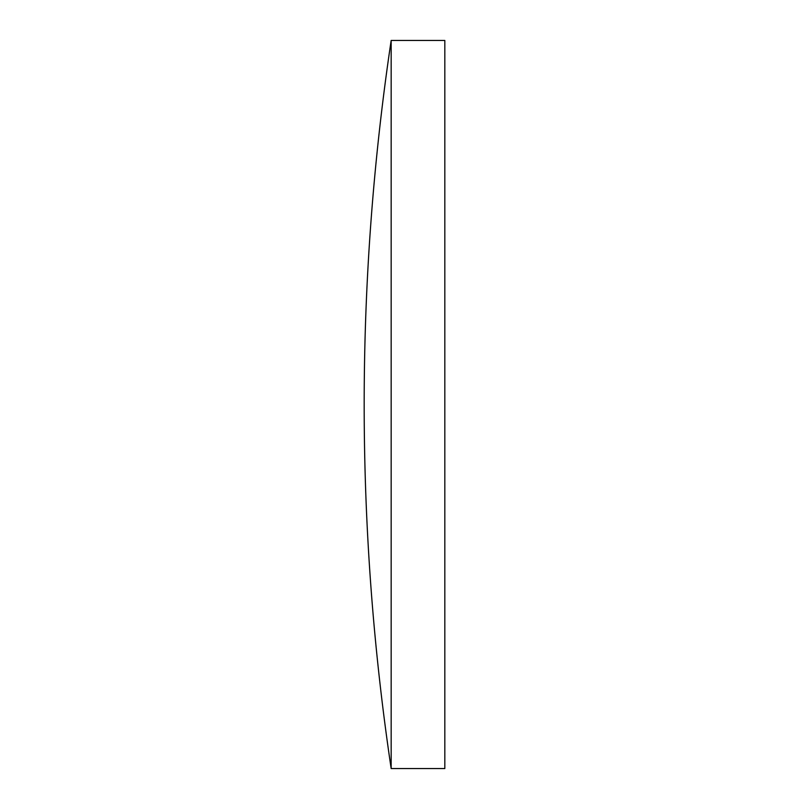 <?xml version="1.0" encoding="UTF-8"?>
<svg xmlns="http://www.w3.org/2000/svg" width="809" height="809" viewBox="0 0 809 809"><rect width="100%" height="100%" fill="white"/><g stroke="black" fill="none" stroke-linecap="round" stroke-linejoin="round"><path stroke-width="1.21" d="M391.162 768.55A2469.523 2469.523 0 0 1 391.162 40.45L391.162 768.55L444.819 768.55L444.819 40.45L391.162 40.45"/></g></svg>
